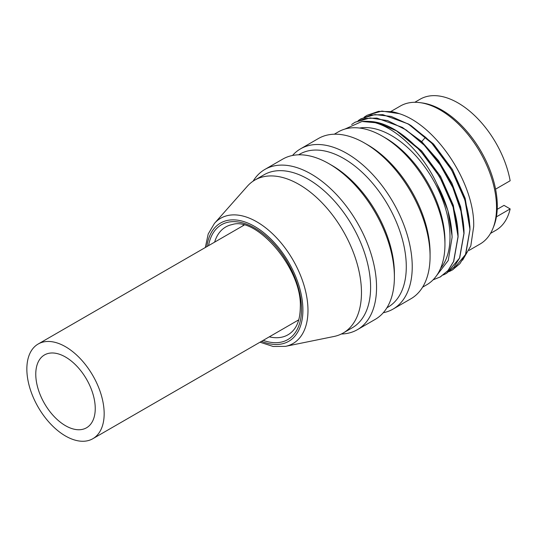 <?xml version="1.0" encoding="UTF-8"?>
<svg xmlns="http://www.w3.org/2000/svg" width="537" height="537" viewBox="0 0 537 537"><rect width="100%" height="100%" fill="white"/><g stroke="black" fill="none" stroke-linecap="round" stroke-linejoin="round"><path stroke-width="0.81" d="M298.599 320.367A55.512 32.052 60 0 1 297.129 320.764M242.462 226.07A55.512 32.052 60 0 1 243.543 225.003M26.85 369.047A54.673 31.562 -120 0 0 50.713 424.062A54.673 31.562 -120 0 0 92.841 438.709A54.673 31.562 -120 0 0 104.165 413.685A54.673 31.562 -120 0 0 80.302 358.662A54.673 31.562 -120 0 0 38.174 344.016A54.673 31.562 -120 0 0 26.85 369.047M35.771 374.195A42.054 24.279 60 0 1 44.484 354.944A42.054 24.279 60 0 1 76.885 366.207A42.054 24.279 60 0 1 95.244 408.529A42.054 24.279 60 0 1 86.538 427.781A42.054 24.279 60 0 1 54.13 416.517A42.054 24.279 60 0 1 35.771 374.195M497.215 209.302L504.021 205.369L510.15 208.913A75.697 43.705 60 0 1 495.879 230.299L490.496 233.407M510.15 208.913L496.403 216.847M495.577 189.165L510.15 180.754A75.697 43.705 60 0 0 472.708 113.777A75.697 43.705 60 0 0 420.182 99.184L414.799 102.292M390.862 111.501L400.34 106.031A79.691 46.007 60 0 1 420.082 102.648L422.236 102.943A78.234 45.168 60 0 1 497.296 205.953A78.234 45.168 60 0 1 493.651 226.641L492.832 228.655A79.691 46.007 60 0 1 480.038 244.06L469.056 250.396M420.082 102.648A79.691 46.007 60 0 1 496.537 207.577A79.691 46.007 60 0 1 492.832 228.655M462.605 260.143L470.801 245.912L473.681 226.567C475.05 184.272 436.675 125.383 399.306 113.669L381.894 111.072L366.986 115.334L364.16 117.18M399.3 113.669A88.316 50.988 60 0 0 391.728 111.649L378.545 111.347L366.979 115.334M402.354 127.39L421.693 141.627L438.514 160.711L451.946 183.231L460.706 207L463.975 229.675L464.035 233.38C464.028 203.362 445.314 163.899 419.699 140.573L402.354 127.39L376.88 118.093L365.328 118.435L354.628 122.476M408.308 123.953L411.161 125.671L433.547 144.07L452.436 169.511L465.156 198.294L469.915 226.231L469.976 229.554L464.975 200.207L451.624 169.981L431.802 143.265L408.308 123.953L382.834 114.656L371.275 114.999L360.334 119.187M446.616 273.299L459.685 257.935L464.035 233.38M453.033 269.587L465.76 254.216L469.976 229.554M449.301 271.527L452.322 270.017L459.9 263.674L465.485 254.652L469.868 230.017C469.862 199.999 451.14 160.529 425.526 137.21L421.693 141.627L419.699 140.573M358.213 120.61L361.032 118.771L374.933 114.569L391.131 116.422L408.422 124.168L425.526 137.21M351.641 124.51L355.085 122.208L370.087 117.932L387.62 120.61L406.2 129.981L424.257 145.218L440.253 165.013L452.832 187.635L460.947 211.122L463.921 233.447L459.538 258.082L453.953 267.111L446.368 273.447L443.34 274.964M344.908 129.068L361.985 121.483L378.592 123.007L396.434 130.833L399.293 132.552M440.004 277.112L448.127 270.473L453.705 261.445L458.088 236.817L453.094 207.121L439.749 176.881L419.927 150.159L396.434 130.833M361.985 121.476A88.316 50.988 -120 0 1 368.953 121.422C392.836 124.443 422.028 151.447 436.95 184.01L447.878 210.477L452.067 235.985M399.293 132.558L421.686 150.964L440.568 176.418L453.282 205.215L458.027 233.152L458.081 236.475M436.95 184.01C446.636 202.368 451.684 220.15 452.094 237.341L452.08 236.582M436.568 275.649L448.254 260.465L452.094 237.341M359.562 128.041A82.846 47.833 60 0 1 419.397 159.919A82.846 47.833 60 0 1 449.999 237.018A82.846 47.833 60 0 1 440.582 268.372M368.953 121.422C408.496 121.919 459.148 188.453 457.974 236.884L453.584 261.512L448.006 270.541L440.421 276.877L433.064 279.858M334.289 134.21L338.344 131.867A88.316 50.988 60 0 1 382.498 136.244L385.472 137.962A84.108 48.558 60 0 1 444.945 240.972L444.945 244.402A88.316 50.988 60 0 1 426.653 284.832L422.606 287.174M300.559 148.83L318.401 138.526A92.518 53.418 60 0 1 364.657 143.111L367.63 144.829A88.316 50.988 -120 0 1 430.077 252.987L430.077 256.418A92.518 53.418 60 0 1 410.919 298.773L393.077 309.077A92.518 53.418 -120 0 0 412.235 266.721A92.518 53.418 -120 0 0 371.852 173.612A92.518 53.418 -120 0 0 300.559 148.83A92.518 53.418 -120 0 0 292.504 155.482M383.284 312.722A92.518 53.418 -120 0 0 393.077 309.077M298.606 154.81L299.686 154.186A88.316 50.988 60 0 1 367.738 177.848A88.316 50.988 60 0 1 406.287 266.721A88.316 50.988 60 0 1 387.996 307.151L386.922 307.775M264.875 169.43L282.717 159.127A92.518 53.418 60 0 1 328.973 163.711L331.947 165.43A88.316 50.988 -120 0 1 394.393 273.588L394.393 277.025A92.518 53.418 60 0 1 375.235 319.374L357.394 329.678A92.518 53.418 -120 0 0 376.551 287.322A92.518 53.418 -120 0 0 336.169 194.219A92.518 53.418 -120 0 0 264.875 169.43A92.518 53.418 -120 0 0 253.108 181.164M341.344 334.001A92.518 53.418 -120 0 0 357.394 329.678M254.867 180.063L264.003 174.787A88.316 50.988 60 0 1 332.054 198.448A88.316 50.988 60 0 1 370.604 287.322A88.316 50.988 60 0 1 352.312 327.751L343.183 333.027A88.316 50.988 -120 0 0 361.468 292.598A88.316 50.988 -120 0 0 322.925 203.724A88.316 50.988 -120 0 0 254.867 180.063A88.316 50.988 -120 0 0 247.302 186.279L214.478 223.352L208.202 234.004L205.329 247.51M259.995 342.203L273.132 346.466L285.496 346.358L334.014 336.471A88.316 50.988 -120 0 0 343.183 333.027M328.973 163.711A92.518 53.418 60 0 1 394.393 277.025M364.657 143.111A92.518 53.418 60 0 1 430.077 256.418M382.498 136.244A88.316 50.988 60 0 1 444.945 244.402M261.526 341.317A68.266 39.416 -120 0 0 302.902 310.044A68.266 39.416 60 0 0 302.902 309.668A68.266 39.416 -120 0 0 257.928 228.467A68.266 39.416 -120 0 0 206.859 246.631M208.537 245.657A66.306 38.281 60 0 1 258.72 230.601A66.306 38.281 60 0 1 301.519 308.735A66.306 38.281 -120 0 1 301.519 309.252A66.306 38.281 60 0 1 263.204 340.351M214.619 242.147A62.245 35.939 60 0 1 232.172 224.567L232.172 224.567C256.599 216.216 302.499 268.99 300.29 307.526C300.129 317.77 297.8 325.402 293.289 330.423L293.289 330.423A62.245 35.939 60 0 1 269.292 336.84M285.496 346.358A72.327 41.758 -120 0 0 307.976 310.426A72.327 41.758 -120 0 0 307.976 310.017A72.327 41.758 -120 0 0 271.655 232.93A72.327 41.758 -120 0 0 214.478 223.352M298.753 319.83L92.841 438.709M244.08 225.137L38.174 344.016"/></g></svg>
